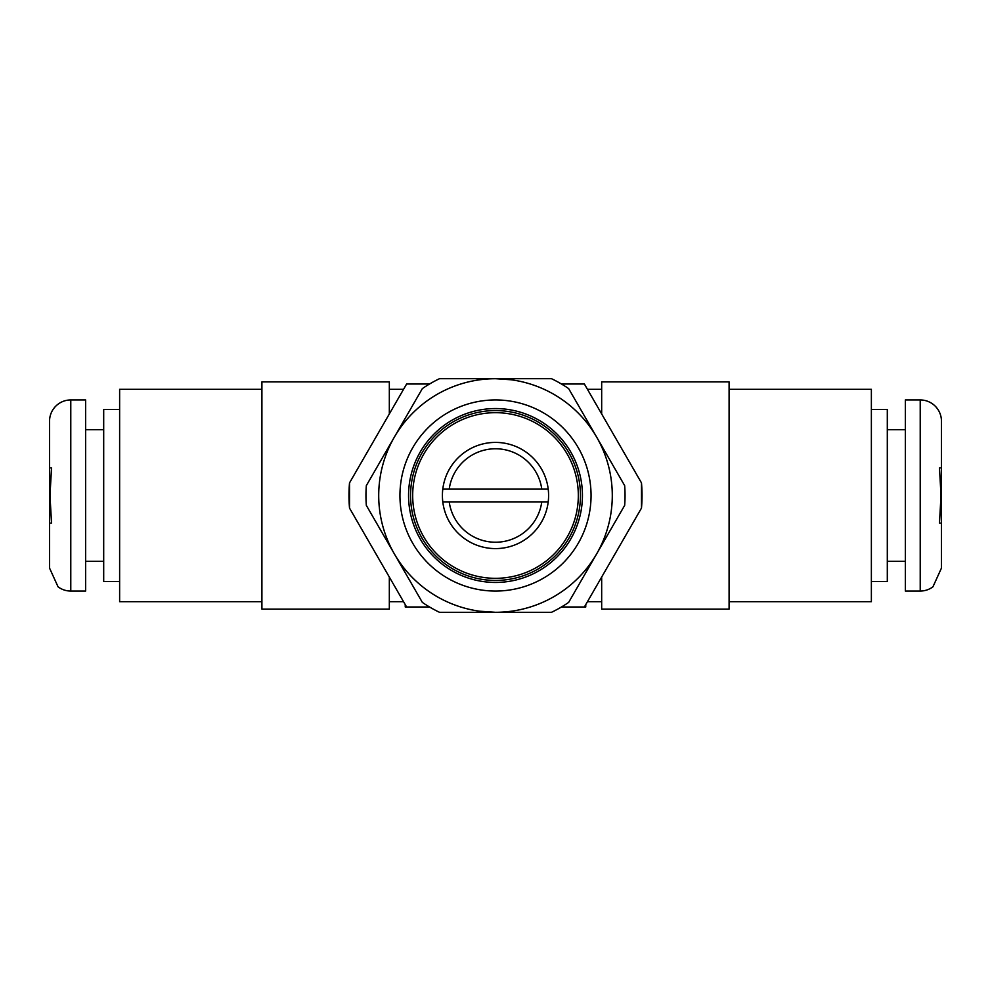 <?xml version="1.0" encoding="UTF-8"?>
<svg xmlns="http://www.w3.org/2000/svg" width="991" height="991" viewBox="0 0 991 991"><rect width="100%" height="100%" fill="white"/><g stroke="black" fill="none" stroke-linecap="round" stroke-linejoin="round"><path stroke-width="1.49" d="M389.327 413.965L389.327 381.894L261.909 381.894L261.909 609.106L389.327 609.106L389.327 577.035M349.513 508.098L349.513 482.902A146.532 146.532 0 0 0 349.513 508.098L406.607 606.987L429.537 606.987M587.452 601.673L601.673 601.673M729.091 601.673L871.374 601.673L871.374 389.327L729.091 389.327M587.452 389.327L601.673 389.327M601.673 577.035L601.673 609.106L729.091 609.106L729.091 381.894L601.673 381.894L601.673 413.965M641.487 482.902L641.487 508.098A146.532 146.532 0 0 0 641.487 482.902L584.393 384.012L561.463 384.012M561.463 606.987L584.393 606.987L641.487 508.098M429.537 384.012L406.607 384.012L349.513 482.902M406.607 606.987L405.245 606.987L405.245 604.621M585.755 604.621L585.755 606.987L584.393 606.987M261.909 389.327L119.626 389.327L119.626 601.673L261.909 601.673M389.327 601.673L403.548 601.673M389.327 389.327L403.548 389.327M939.468 467.888L941.45 467.888L941.45 421.175A21.232 21.232 0 0 0 920.218 399.943L905.353 399.943L905.353 591.057L920.218 591.057A21.232 21.232 0 0 0 932.952 586.808L941.45 568.103L941.45 523.112L939.468 523.112L941.016 495.5L939.468 467.888L941.45 467.888L941.45 523.112L939.468 523.112M941.45 534.867L941.45 568.103M871.374 409.494L887.304 409.494L887.304 581.506L871.374 581.506M905.353 561.327L887.304 561.327M905.353 429.673L887.304 429.673M51.532 467.888L49.55 467.888L51.532 467.888L49.984 495.5L51.532 523.112L49.55 523.112L49.55 421.175A21.232 21.232 0 0 1 70.782 399.943L85.647 399.943L85.647 591.057L70.782 591.057A21.232 21.232 0 0 1 58.048 586.808L49.55 568.103L49.55 534.867M51.532 523.112L49.55 523.112L49.55 568.103M119.626 409.494L103.696 409.494L103.696 581.506L119.626 581.506M85.647 561.327L103.696 561.327M85.647 429.673L103.696 429.673M495.5 612.302L551.529 612.302A129.536 129.536 0 0 0 568.636 602.417L624.664 505.385A129.536 129.536 0 0 0 624.664 485.615L568.636 388.583A129.536 129.536 0 0 0 551.529 378.698L439.471 378.698A129.536 129.536 0 0 0 422.364 388.583L394.356 437.105A116.802 116.802 0 0 0 394.356 553.895L422.364 602.417A129.536 129.536 0 0 0 439.471 612.302L495.5 612.302A116.802 116.802 0 0 0 596.644 437.105A116.802 116.802 0 0 0 394.356 437.105L366.336 485.615A129.536 129.536 0 0 0 366.336 505.385L394.356 553.895A116.802 116.802 0 0 0 495.5 612.302L479.607 611.212M541.78 489.133A46.713 46.713 0 0 0 449.22 489.133L548.209 489.133A53.093 53.093 0 0 0 442.791 489.133A53.093 53.093 0 0 0 495.5 548.593A53.093 53.093 0 0 0 548.209 501.867L541.78 501.867A46.713 46.713 0 0 1 449.22 501.867L541.78 501.867M449.22 501.867L442.791 501.867M495.5 412.677A82.823 82.823 0 0 0 412.677 495.5A82.823 82.823 0 0 0 495.5 578.323A82.823 82.823 0 0 0 578.323 495.5A82.823 82.823 0 0 0 495.5 412.677M495.5 410.559A84.941 84.941 0 0 0 410.559 495.5A84.941 84.941 0 0 0 495.5 580.441A84.941 84.941 0 0 0 580.441 495.5A84.941 84.941 0 0 0 495.5 410.559M495.5 582.435A86.935 86.935 0 0 0 582.435 495.5A86.935 86.935 0 0 0 495.5 408.565A86.935 86.935 0 0 0 408.565 495.5A86.935 86.935 0 0 0 495.5 582.435M495.5 591.057A95.557 95.557 0 0 0 591.057 495.5A95.557 95.557 0 0 0 495.5 399.943A95.557 95.557 0 0 0 399.943 495.5A95.557 95.557 0 0 0 495.5 591.057M442.791 489.133L449.22 489.133M548.209 501.867A53.093 53.093 0 0 0 548.209 489.133M920.218 591.057L920.218 399.943M70.782 399.943L70.782 591.057M511.393 379.788L495.5 378.698"/></g></svg>
